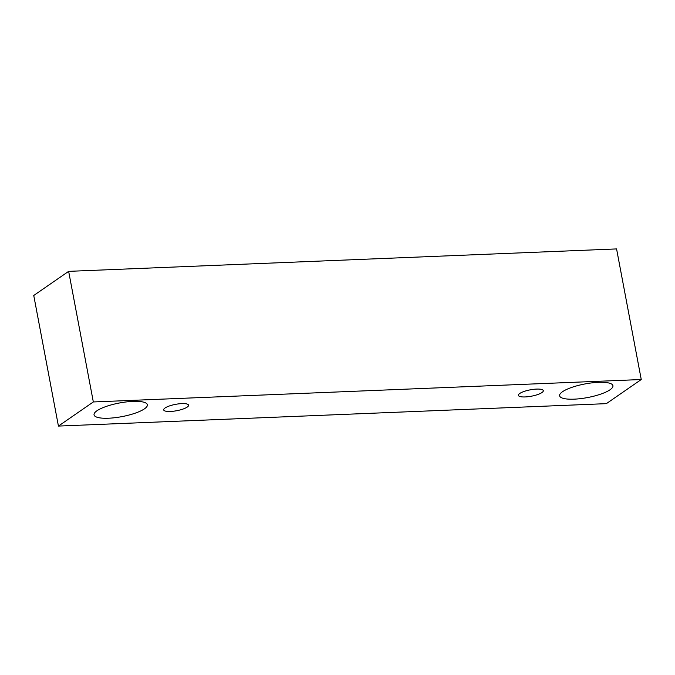 <?xml version="1.0" encoding="UTF-8"?>
<svg xmlns="http://www.w3.org/2000/svg" width="675" height="675" viewBox="0 0 675 675"><rect width="100%" height="100%" fill="white"/><g stroke="black" fill="none" stroke-linecap="round" stroke-linejoin="round"><path stroke-width="1.01" d="M170.446 411.463A12.665 3.232 -10.7 0 1 163.688 409.885A12.665 3.232 -10.7 0 1 175.525 404.359A12.665 3.232 -10.7 0 1 188.57 405.186A12.665 3.232 -10.7 0 1 170.446 411.463M616.57 248.923L68.647 271.35L33.75 295.473L58.43 426.077L606.352 403.65L641.25 379.527L616.57 248.923M108.532 418.222A27.135 6.927 -10.7 0 1 94.044 414.838A27.135 6.927 -10.7 0 1 119.416 402.992A27.135 6.927 -10.7 0 1 147.361 404.764A27.135 6.927 -10.7 0 1 108.532 418.222M574.104 399.161A27.135 6.927 -10.7 0 1 559.617 395.786A27.135 6.927 -10.7 0 1 584.989 383.94A27.135 6.927 -10.7 0 1 612.942 385.712A27.135 6.927 -10.7 0 1 574.104 399.161M525.175 396.942A12.665 3.232 -10.7 0 1 518.408 395.364A12.665 3.232 -10.7 0 1 530.255 389.838A12.665 3.232 -10.7 0 1 543.299 390.665A12.665 3.232 -10.7 0 1 525.175 396.942M641.25 379.527L93.327 401.954L58.43 426.077M93.327 401.954L68.647 271.35"/></g></svg>
